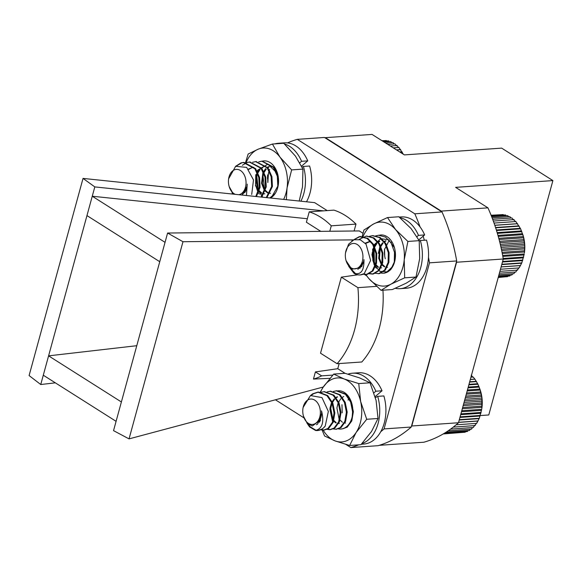 <?xml version="1.0" encoding="UTF-8"?>
<svg xmlns="http://www.w3.org/2000/svg" width="582" height="582" viewBox="0 0 582 582"><rect width="100%" height="100%" fill="white"/><g stroke="black" fill="none" stroke-linecap="round" stroke-linejoin="round"><path stroke-width="0.87" d="M441.483 211.601A156.871 108.179 -94 0 0 441.258 211.099L325.367 137.672L372.058 134.42L404.388 154.899L501.662 148.126L552.9 180.587L488.778 414.966L480.274 415.563M441.258 211.099L487.949 207.847L455.626 187.36L552.9 180.587M379.246 445.325L423.834 442.225A156.871 108.179 -94 0 0 458.485 422.743L503.277 258.99A156.871 108.179 -94 0 0 487.949 207.847M411.452 426.293A156.871 108.179 -94 0 0 411.787 425.995L458.485 422.743M411.787 425.995L456.586 262.242L503.277 258.99M456.586 262.242A156.871 108.179 -94 0 0 456.492 261.667M325.367 137.672A156.871 108.179 -94 0 0 324.974 137.781M337.094 363.706L320.522 353.209L341.328 277.156L357.901 287.654A85.503 58.964 -94 0 1 337.094 363.706L361.808 361.989A85.503 58.964 -94 0 0 382.949 290.2M315.408 371.913L321.657 375.863A85.503 58.964 -94 0 1 313.451 379.078L315.408 371.913L337.764 368.697L345.053 373.317M376.496 286.359L357.901 287.654M332.766 375.092L321.657 375.863M329.899 378.336L313.451 379.078M167.594 233.033L113.541 430.644L129.044 438.886L182.974 241.726L167.594 233.033L359.298 230.938L363.001 233.28M55.348 382.84L40.747 384.52L29.1 375.565L83.037 178.405L314.644 202.645L327.2 210.597M323.497 210.859L94.808 186.909L40.747 384.52M136.77 345.708L48.59 355.849L121.383 401.966M307.34 218.745L92.254 196.229L165.048 242.352M380.781 431.684A157.329 108.499 -94 0 0 384.076 428.912L429.509 262.838A157.329 108.499 -94 0 0 428.476 257.317M424.343 240.242A157.329 108.499 -94 0 0 423.158 236.212M420.058 226.907A157.329 108.499 -94 0 0 414.813 213.812L297.286 139.353A157.329 108.499 -94 0 0 287.486 142.91M275.439 399.79L304.015 417.898M345.89 444.43L350.866 447.58A157.329 108.499 -94 0 0 358.694 444.852M363.685 273.947L366.602 275.795M339.168 363.561L337.764 368.697M355.988 224.106A85.503 58.964 -94 0 0 333.93 210.131L309.224 211.848A85.503 58.964 -94 0 1 331.282 225.823L355.988 224.106L354.103 230.996M391.271 242.141A20.523 14.15 -94 0 0 391.039 242.796M348.247 399.558A20.348 14.033 -94 0 0 348.087 400.103M309.224 211.848L306.387 222.229L320.798 231.36M329.798 231.258L331.282 225.823M350.866 447.58L378.045 445.688A157.329 108.499 -94 0 0 411.256 427.021L456.688 260.947A157.329 108.499 -94 0 0 441.993 211.921L324.465 137.461L297.286 139.353M414.813 213.812L441.993 211.921M429.509 262.838L456.688 260.947M384.076 428.912L411.256 427.021M352.83 239.879L182.974 241.726M323.294 387.008L129.044 438.886M357.741 274.799L341.328 277.156M94.808 186.909L83.037 178.405M86.958 215.587L159.752 261.711M43.294 375.208L116.087 421.324M302.953 408.455A12.739 8.788 -94 0 0 303.491 416.21A12.739 8.788 -94 0 0 311.152 424.416A12.739 8.788 -94 0 0 320.369 413.024A12.739 8.788 -94 0 0 311.988 399.092A12.739 8.788 -94 0 0 302.953 408.455L303.098 407.48L310.446 395.564L321.97 397.579L328.35 411.445L325.2 426.126A19.155 13.211 86 0 1 317.532 430.534A19.155 13.211 86 0 1 315.575 430.462L309.559 426.919L306.954 423.078M310.504 395.534L312.701 393.81L317.808 392.115L326.96 395.651L332.089 403.282L334.061 413.016L332.489 422.241L327.935 428.476L323.556 430.12L320.631 429.771M320.929 392.363L323.985 391.686L333.137 395.222L338.266 402.853L340.237 412.587L338.666 421.812L334.112 428.046L329.732 429.691L326.604 429.276M319.351 422.299L319.06 421.695M327.106 391.933L330.169 391.257L339.313 394.792L344.442 402.424L346.414 412.158L344.842 421.383L340.288 427.617L335.901 429.254L332.78 428.847M333.282 391.504L336.345 390.828L345.49 394.363L350.619 401.995L352.59 411.729L352.197 416.741M325.2 426.126L322.53 428.854L317.852 430.505M316.128 430.374L310.33 426.868L308.606 424.584M311.828 394.982L313.472 393.759L318.58 392.064L327.731 395.6L332.86 403.231L334.832 412.965L333.26 422.19L328.706 428.417L324.327 430.062L321.017 429.589M324.37 391.671L333.908 395.171L339.037 402.795L341.008 412.536L339.437 421.761L334.883 427.988L330.496 429.632L326.982 429.079M319.809 421.601L319.482 420.859M330.547 391.242L340.084 394.734L345.213 402.366L347.185 412.107L345.613 421.332L341.059 427.559L336.294 429.218M336.723 390.806L346.268 394.305L351.39 401.936L353.361 411.678L351.79 420.902L347.236 427.13L342.856 428.774M332.606 421.637L329.907 409.393M315.575 430.462C322.341 428.65 324.327 422.117 321.526 410.856A13.597 9.377 86 0 1 319.533 420.735L312.301 425.988L307.194 423.34L303.491 416.21M321.526 410.856L321.73 413.053L317.677 424.009L316.448 424.729M333.682 408.906L334.053 414.188M320.537 420.168L320.165 419.506M339.859 408.477L340.23 413.758M346.035 408.047L346.406 413.329M339.386 423.449L337.975 423.354M336.236 422.699L333.26 419.877M332.889 419.309L330.743 408.404L331.813 403.813M332.053 403.202L334.606 399.179M335.69 398.139L337.545 396.931M352.219 407.618L352.583 412.9M345.562 423.019L344.151 422.925M342.42 422.27L339.437 419.447M339.066 418.88L336.92 407.975L337.989 403.384M338.229 402.773L340.783 398.75M341.867 397.71L343.722 396.502M320.202 420.888L319.794 420.262M338.608 423.5L337.895 423.5M335.865 422.954L333.042 420.662M332.555 420.029L329.972 408.462L331.369 403.057M331.696 402.366L334.192 398.859M335.436 397.797L337.145 396.808M467.179 390.959L480.245 390.042L480.637 391.366A28.169 19.424 86 0 1 481.831 408.513L481.94 398.059L480.245 390.042L477.96 384.236L474.919 379.18L473.151 376.998L470.954 377.151M472.759 377.201L471.245 375.092M456.099 424.809L476.673 423.376L479.313 418.283L481.707 409.328L461.773 410.717M453.276 427.101L475.079 425.58L476.258 423.274M450.613 429.094L473.326 427.515L474.665 425.246M448.213 430.782L471.435 429.167L472.519 427.574M446.176 432.128L469.419 430.505L470.409 429.232M444.59 433.117L467.31 431.531L468.146 430.6M443.571 433.728L465.12 432.23L465.724 431.64M443.186 433.954L463.148 432.368M474.512 379.144L470.329 379.435M474.919 379.18L470.314 379.5M476.112 381.334L469.689 381.777M476.527 381.603L469.609 382.083M477.56 383.742L468.99 384.338M477.96 384.236L468.845 384.869M478.833 386.339L468.241 387.074M479.204 387.066L468.03 387.838M479.917 389.103L467.448 389.969M480.805 391.999L466.626 392.981M481.067 393.156L466.298 394.181M481.481 394.996L465.775 396.087M481.663 396.349L465.396 397.484M481.94 398.059L464.909 399.245M482.027 399.601L464.48 400.823M482.172 401.165L464.043 402.431M482.158 402.875L463.563 404.17M482.187 404.272L463.177 405.596M482.049 406.127L462.661 407.48M481.969 407.342L462.319 408.709M481.532 410.346L461.49 411.743M481.132 412.449L460.915 413.853M480.877 413.256L460.697 414.66M480.332 415.439L460.093 416.85M480.012 416.028L459.94 417.425M479.313 418.283L459.322 419.673M478.942 418.647L459.227 420.015M478.091 420.939L458.609 422.292M477.691 421.07L458.58 422.401M498.207 236.227L498.33 236.67M499.043 239.326L499.152 239.726M345.519 252.857A12.739 8.788 -94 0 0 346.057 260.612A12.739 8.788 -94 0 0 350.961 267.764A12.739 8.788 -94 0 0 362.353 261.362A12.739 8.788 -94 0 0 357.312 244.542A12.739 8.788 -94 0 0 345.519 252.857L348.56 244.207L353.958 239.755L360.331 239.791L366.056 244.171L370.603 260.43L364.237 273.649A19.155 13.211 86 0 1 360.098 274.937A19.155 13.211 86 0 1 353.994 273.285L348.669 266.33M351.928 240.795L359.298 236.627L367.016 238.394L372.684 244.382L375.972 253.599L375.754 263.333L372.225 270.979L366.471 274.464L363.03 274.246M359.043 239.413L366.231 236.11L373.186 237.958L378.86 243.945L382.148 253.163L381.93 262.904L378.402 270.55L372.647 274.035L368.857 273.707M361.604 266.702L361.378 266.243M369.359 236.357L372.393 235.681L379.355 237.529L385.037 243.516L388.325 252.733L388.107 262.475L384.578 270.121L378.824 273.605L375.034 273.278M375.536 235.928L378.584 235.252L385.539 237.1L391.213 243.087L394.501 252.304L394.283 262.046L390.755 269.692L384.338 273.249M364.237 273.649L360.258 274.93M355.704 273.816L350.422 268.258M353.47 239.951L360.069 236.568L367.78 238.336L373.455 244.324L376.743 253.541L376.525 263.282L372.997 270.928L367.242 274.413L363.423 274.071M366.624 236.096L373.95 237.9L379.631 243.894L382.92 253.112L382.701 262.853L379.173 270.492L373.418 273.984L369.235 273.511M362.062 266.01L361.851 265.552M372.8 235.666L380.141 237.478L385.808 243.465L389.096 252.683L388.878 262.424L385.349 270.063L379.595 273.555L378.547 273.642M378.977 235.23L378.591 235.252M375.885 267.756L374.452 265.225L372.204 252.719M353.994 273.285C360.905 275.221 364.223 270.652 363.961 259.587A13.597 9.377 86 0 1 359.872 267.88L351.746 269.204L346.057 260.612M363.961 259.587L363.677 261.66L357.879 269.437M359.96 268.418L359.574 268.186M375.928 253.359L376.314 258.692M365.503 243.494L370.479 241.385M382.105 252.93L382.49 258.262M388.281 252.501L388.667 257.833M381.639 267.873L380.213 267.778M378.489 267.131L375.521 264.286M375.143 263.704L374.35 262.191L374.066 248.238M374.299 247.634L376.852 243.596M377.951 242.556L379.799 241.363M394.465 252.071L394.843 257.397M379.1 253.286L380.242 247.808M382.971 243.123L380.468 247.19L383.029 243.167M384.127 242.127L385.975 240.926M365.212 243.167L369.694 241.435M380.868 267.924L380.133 267.924M378.118 267.385L375.295 265.079M374.808 264.432L373.579 262.242L373.157 248.66L373.622 247.474M373.935 246.79L376.438 243.276M377.703 242.207L379.399 241.239M378.329 253.345L379.799 247.044M380.119 246.361L382.614 242.847M383.88 241.777L385.575 240.81M498.592 236.35L522.876 234.662L523.203 235.768A28.169 19.424 86 0 1 524.397 252.915L524.746 245.786L523.429 236.605L520.621 228.828L515.848 221.546L494.045 223.066M501.117 214.714L491.099 215.245M503.779 215.042L503.139 214.576L491.164 215.405M506.333 215.704L505.402 214.925L491.361 215.9M508.777 216.708L507.635 215.616L491.681 216.722M511.105 218.032L509.825 216.635L492.125 217.864M513.593 220.032L511.934 217.974L492.678 219.312M515.456 221.727L513.95 219.618L493.318 221.051M500.476 269.24L519.137 267.938L521.799 262.875L524.244 253.948L502.659 255.454M499.902 271.35L517.529 270.128L518.722 267.822M499.4 273.184L515.768 272.041L517.114 269.772M498.978 274.704L513.862 273.671L514.939 272.1M498.65 275.912L511.84 274.995L512.829 273.744M498.41 276.785L509.723 275.992L510.552 275.082M498.265 277.308L507.533 276.668L508.115 276.108M498.221 277.49L505.532 276.806M517.194 223.692L494.802 225.249M517.602 223.743L494.824 225.329M518.788 225.896L495.558 227.511M519.202 226.18L495.653 227.817M520.221 228.311L496.344 229.977M520.621 228.828L496.511 230.508M521.487 230.923L497.159 232.618M521.85 231.665L497.574 233.36M522.556 233.702L497.974 235.412M523.429 236.605L498.774 238.322M523.684 237.776L499.4 239.464M524.084 239.609L499.56 241.312M524.266 240.977L499.982 242.665M524.528 242.679L500.309 244.367M524.615 244.229L500.673 245.895M524.746 245.786L501.022 247.437M524.724 247.503L501.393 249.125M524.746 248.885L501.684 250.493M524.6 250.755L502.055 252.326M524.513 251.955L502.288 253.505M524.062 254.952L502.833 256.429M523.647 257.062L503.197 258.488M523.393 257.855L503.204 259.259M522.832 260.045L502.608 261.456M522.512 260.62L502.455 262.016M521.799 262.875L501.837 264.264M521.428 263.217L501.749 264.592M520.563 265.516L501.124 266.869M520.163 265.632L501.102 266.956M232.764 194.075L232.051 192.671M235.434 166.423L241.043 162.873L243.269 162.473L254.858 168.751L258.794 177.546L259.296 187.397L255.782 196.483M242.33 165.281L247.219 162.443L249.431 162.043L261.034 168.322L264.97 177.117L265.472 186.968L261.122 197.043M244.811 192.649L244.542 192.104M252.573 162.291L255.607 161.614L267.211 167.885L271.147 176.681L271.649 186.538L266.258 197.582M258.75 161.861L261.798 161.185L273.387 167.456L277.323 176.251L277.825 186.102L271.088 198.091M236.889 165.695L241.814 162.822L244.025 162.422L255.629 168.693L259.565 177.488L260.067 187.339L256.458 196.556M249.831 162.029L261.805 168.263L265.741 177.059L266.243 186.909L261.776 197.116M245.269 191.951L245.022 191.398M256.007 161.6L267.982 167.834L271.918 176.63L272.42 186.48L266.883 197.647M262.184 161.163L274.158 167.405L278.254 176.921M267.858 182.275L268.469 173.087L269.641 169.471M238.831 194.715A12.739 8.788 -94 0 0 246.048 183.286A12.739 8.788 -94 0 0 239.537 170.002A12.739 8.788 -94 0 0 228.624 178.798A12.739 8.788 -94 0 0 229.17 186.553A12.739 8.788 -94 0 0 234.946 194.192A12.739 8.788 -94 0 0 235.31 194.344M246.47 195.516L247.219 184.123A13.597 9.377 86 0 1 243.778 193.042L241.792 195.021M233.426 194.148L229.17 186.553M228.624 178.798L235.637 166.299L246.659 167.398L253.497 179.94L251.7 194.504M247.219 184.123L247.095 186.262L242.01 195.043M259.15 179.292L259.528 184.545M246.004 190.503L245.742 190.059M248.74 169.406L252.064 167.601L253.694 167.318M265.327 178.863L265.705 184.116M271.503 178.434L271.881 183.686M264.846 193.806L263.428 193.711M261.704 193.057L258.728 190.219M258.357 189.645L256.735 175.888L257.273 174.171M257.513 173.567L260.067 169.529M261.158 168.496L263.013 167.289M277.679 178.005L278.058 183.257M267.487 192.395L264.905 189.79M264.534 189.215L262.911 175.451L263.45 173.742M263.69 173.138L266.243 169.1M267.342 168.067L269.19 166.859M245.669 191.223L245.371 190.787M248.456 169.078L252.908 167.369M264.075 193.857L263.348 193.857M261.333 193.319L258.503 191.005M258.022 190.365L257.353 189.303L255.964 175.939L256.829 173.407M257.149 172.723L259.659 169.209M260.911 168.147L262.613 167.172M384.207 140.655L381.894 140.655M386.87 140.975L386.23 140.517L382.127 140.8M389.423 141.637L388.492 140.866L382.847 141.259M391.868 142.641L390.726 141.55L384.047 142.015M394.196 143.958L392.915 142.568L385.706 143.07M396.691 145.958L395.025 143.9L387.816 144.401M398.546 147.653L397.048 145.544L390.355 146.009M403.326 154.237L398.939 147.472L393.279 147.864M400.285 149.618L396.466 149.88M400.7 149.661L396.575 149.952M401.886 151.815L399.754 151.967M402.3 152.098L400.198 152.244M341.976 404.694L342.209 412.864M330.125 407.211L332.7 421.797M351.746 403.253L350.75 400.481A19.155 13.211 -94 0 0 337.997 390.842M338.084 428.788A19.155 13.211 -94 0 0 352.547 414.886A19.155 13.211 -94 0 0 352.554 414.835A19.155 13.211 -94 0 0 350.75 400.481M323.156 430.134A32.061 22.109 -94 0 0 335.036 440.88A32.061 22.109 -94 0 0 356.104 432.521A32.061 22.109 -94 0 0 360.658 401.573A32.061 22.109 -94 0 0 344.151 378.977A32.061 22.109 -94 0 0 323.075 387.336A32.061 22.109 -94 0 0 320.478 392.268M322.122 430.083L324.581 435.991L335.036 440.88L349.629 445.477L356.104 432.521L366.718 419.273L378.016 418.487L376.103 400.496L370.05 382.789L359.589 377.9L344.995 373.302L333.69 374.088L323.075 387.336L320.187 392.217M366.718 419.273L360.658 401.573L358.745 383.582L370.05 382.789M358.745 383.582L344.151 378.977L333.69 374.088M349.629 445.477L360.935 444.692L371.549 431.444L378.016 418.487M301.556 166.117L307.747 160.872A35.742 24.648 -94 0 0 284.452 142.852L278.276 143.281A35.742 24.648 -94 0 0 274.85 143.878M299.81 162.793L301.571 161.301L307.747 160.872M306.488 201.794A35.742 24.648 -94 0 0 309.602 166.016L303.426 166.445L302.073 167.194M301.571 161.301A35.742 24.648 -94 0 0 284.489 143.987M281.753 143.398A35.742 24.648 -94 0 0 278.276 143.281M300.858 201.205A35.742 24.648 -94 0 0 303.426 166.445M375.128 396.626L382.025 390.784A35.742 24.648 -94 0 0 358.73 372.771L352.554 373.2A35.742 24.648 -94 0 0 348.014 374.139M373.971 392.806L375.848 391.213L382.025 390.784M361.357 444.241L363.692 444.073A35.742 24.648 -94 0 0 383.873 395.935L377.696 396.364L375.405 397.63M375.848 391.213A35.742 24.648 -94 0 0 352.554 373.2M361.939 443.608A35.742 24.648 -94 0 0 377.696 396.364M418.807 239.9L424.656 234.939A35.742 24.648 -94 0 0 401.362 216.926L399.194 217.079M416.959 236.663L418.48 235.368L424.656 234.939M395.287 288.308A35.742 24.648 -94 0 0 400.154 288.665L406.331 288.236A35.742 24.648 -94 0 0 426.511 240.09L420.335 240.519L419.258 241.108M418.48 235.368A35.742 24.648 -94 0 0 399.914 217.683M400.154 288.665A35.742 24.648 -94 0 0 420.335 240.519M384.564 249.103L384.746 256.684M387.517 267.334L386.448 267.233M384.76 266.629L381.719 263.762M381.356 263.188L379.471 258.262L380.235 247.794M384.084 242.054L385.837 240.89M380.904 272.987A19.155 13.211 -94 0 0 392.77 266.447L386.957 271.896L379.893 271.365L374.161 264.861L371.949 254.64L374.43 244.52L380.81 238.678L388.616 239.791L394.378 247.539M384.404 266.883L381.494 264.555M381.021 263.922L378.7 258.313L379.791 247.03M380.104 246.339L382.556 242.803M383.822 241.705L385.422 240.766M384.476 249.634L389.242 240.228M372.655 249.118L372.844 260.35L374.459 265.072M374.961 266.069L376.278 268.178M394.029 263.064L395.105 259.448M392.974 266.069A19.155 13.211 -94 0 0 395.36 252.675A19.155 13.211 -94 0 0 394.37 247.379A19.155 13.211 -94 0 0 379.319 235.23M365.933 274.529A32.061 22.109 -94 0 0 368.813 278.523A32.061 22.109 -94 0 0 390.806 284.227A32.061 22.109 -94 0 0 404.221 259.783A32.061 22.109 -94 0 0 395.644 229.643A32.061 22.109 -94 0 0 373.644 223.946A32.061 22.109 -94 0 0 362.979 236.743M365.678 274.551L368.813 278.523L381.072 290.331L390.806 284.227L404.679 277.832L415.984 277.047L419.666 258.706L419.207 240.657L411.081 228.566L398.823 216.766L387.517 217.552L373.644 223.946L363.91 230.05L362.164 236.605M404.679 277.832L404.221 259.783L407.902 241.443L419.207 240.657M407.902 241.443L395.644 229.643L387.517 217.552M381.072 290.331L392.377 289.538L406.251 283.15L415.984 277.047M384.6 248.907A19.155 13.211 -94 0 0 384.527 254.421A19.155 13.211 -94 0 0 385.269 258.772M267.655 175.058L267.822 182.537M270.55 193.275L269.641 193.202M267.895 192.62L264.875 189.892M264.49 189.317L262.329 183.265L263.333 173.523M263.588 172.89L266.076 168.969M267.218 167.892L268.935 166.779M270.434 198.018A19.155 13.211 -94 0 0 275.257 193.384L269.837 197.96M262.678 197.211L255.454 185.651L257.535 170.25L267.88 164.189L277.461 173.451M267.545 192.868L264.657 190.656M264.155 190.023L261.558 183.315L262.889 172.789M263.224 172.076L265.661 168.656M266.963 167.558L268.513 166.67M255.753 174.687L255.6 184.974L257.564 191.187M258.095 192.213L259.317 194.148M277.403 188.35L278.189 185.44M275.257 193.384A19.155 13.211 -94 0 0 278.538 179.976A19.155 13.211 -94 0 0 277.461 173.305A19.155 13.211 -94 0 0 262.387 161.163M283.645 199.4A32.061 22.109 -94 0 0 287.057 187.957A32.061 22.109 -94 0 0 279.964 157.118A32.061 22.109 -94 0 0 258.226 149.174A32.061 22.109 -94 0 0 246.077 162.654M299.213 201.03L302.495 186.88L302.946 169.115L295.401 156.041L283.725 143.259L272.42 144.045L258.226 149.174L248.165 154.019L245.524 162.56M286.337 199.684L287.057 187.957L291.64 169.9L302.946 169.115M291.64 169.9L279.964 157.118L272.42 144.045M267.691 174.84A19.155 13.211 -94 0 0 267.538 178.98M337.109 390.777L336.338 390.828M330.932 391.206L330.161 391.257M324.756 391.635L323.985 391.686M318.58 392.064L317.808 392.115M336.68 429.203L335.909 429.254M330.503 429.632L329.732 429.691M324.327 430.062L323.556 430.12M318.15 430.491L317.532 430.534M373.186 235.63L372.415 235.681M367.009 236.059L366.238 236.11M360.833 236.488L360.062 236.539M378.933 273.627L378.162 273.678M372.756 274.057L371.985 274.107M366.58 274.486L365.809 274.544M262.569 161.134L261.798 161.185M256.393 161.563L255.622 161.614M250.216 161.992L249.445 162.043M244.04 162.422L243.269 162.473"/></g></svg>
